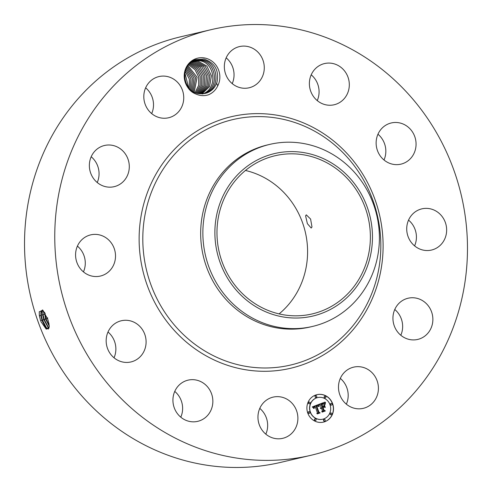 <?xml version="1.0" encoding="UTF-8"?>
<svg xmlns="http://www.w3.org/2000/svg" width="492" height="492" viewBox="0 0 492 492"><rect width="100%" height="100%" fill="white"/><g stroke="black" fill="none" stroke-linecap="round" stroke-linejoin="round"><path stroke-width="0.74" d="M56.691 206.843A218.589 205.668 -103.2 0 1 211.203 29.643A218.589 205.668 -103.2 0 1 465.543 278.066A218.589 205.668 -103.2 0 1 311.024 455.272A218.589 205.668 -103.2 0 1 56.691 206.843M311.024 455.272L280.797 462.357A218.589 205.668 -103.2 0 1 26.457 213.934A218.589 205.668 -103.2 0 1 180.976 36.728L211.203 29.643M259.782 408.385A21.156 19.901 -103.2 0 1 265.828 434.159M245.459 170.466A81.242 76.438 -103.2 0 1 306.867 262.783A81.242 76.438 -103.2 0 1 279.099 313.896M174.746 391.404A21.156 19.901 -103.2 0 1 174.912 391.54A21.156 19.901 -103.2 0 1 180.792 417.179M107.994 332.014A21.156 19.901 -103.2 0 1 114.396 341.024A21.156 19.901 -103.2 0 1 114.039 357.782M77.41 246.117A21.156 19.901 -103.2 0 1 85.098 265.994A21.156 19.901 -103.2 0 1 83.455 271.892M91.186 156.739A21.156 19.901 -103.2 0 1 97.231 182.514M145.638 87.828A21.156 19.901 -103.2 0 1 151.684 113.597M226.172 57.841A21.156 19.901 -103.2 0 1 232.218 83.615M311.208 74.821A21.156 19.901 -103.2 0 1 311.368 74.956A21.156 19.901 -103.2 0 1 317.254 100.596M377.961 134.218A21.156 19.901 -103.2 0 1 384.363 143.227A21.156 19.901 -103.2 0 1 384.006 159.986M408.544 220.108A21.156 19.901 -103.2 0 1 416.238 239.985A21.156 19.901 -103.2 0 1 414.59 245.883M394.768 309.486A21.156 19.901 -103.2 0 1 400.814 335.261M340.316 378.403A21.156 19.901 -103.2 0 1 346.362 404.172M40.873 321.553L46.279 329.185L49.255 326.959L48.972 323.718L47.681 319.093L42.822 310.181L39.262 311.811L39.323 315.483L40.59 320.759L39.348 315.372L39.274 311.719M204.463 57.951A18.88 17.761 -103.2 0 1 217.765 85.817L216.609 83.246A17.189 16.175 -103.2 0 0 217.033 81.955C219.168 70.307 214.813 62.681 203.977 59.083L195.761 59.63C181.271 63.505 180.742 88.388 195.822 93.984A18.88 17.761 -103.2 0 1 184.746 71.438A18.88 17.761 -103.2 0 1 204.463 57.951M217.765 85.817C215.76 89.993 212.685 92.976 208.528 94.778C204.211 96.131 199.973 95.866 195.822 93.984M275.194 438.532A21.156 19.901 -103.2 0 1 257.98 418.286A21.156 19.901 -103.2 0 1 273.091 397.13A21.156 19.901 -103.2 0 1 280.649 396.921A21.156 19.901 -103.2 0 1 297.863 417.167A21.156 19.901 -103.2 0 1 282.752 438.323A21.156 19.901 -103.2 0 1 275.194 438.532M205.139 384.449A21.156 19.901 -103.2 0 1 212.427 405.66A21.156 19.901 -103.2 0 1 197.716 421.343A21.156 19.901 -103.2 0 1 180.632 417.044A21.156 19.901 -103.2 0 1 173.35 395.832A21.156 19.901 -103.2 0 1 188.055 380.15A21.156 19.901 -103.2 0 1 205.139 384.449M144.63 333.933A21.156 19.901 -103.2 0 1 130.964 361.946A21.156 19.901 -103.2 0 1 107.637 348.773A21.156 19.901 -103.2 0 1 121.303 320.759A21.156 19.901 -103.2 0 1 144.63 333.933M115.331 258.903A21.156 19.901 -103.2 0 1 100.38 276.055A21.156 19.901 -103.2 0 1 75.762 252.015A21.156 19.901 -103.2 0 1 90.719 234.862A21.156 19.901 -103.2 0 1 115.331 258.903M125.097 179.469A21.156 19.901 -103.2 0 1 114.156 186.677A21.156 19.901 -103.2 0 1 92.588 177.108A21.156 19.901 -103.2 0 1 93.56 152.692A21.156 19.901 -103.2 0 1 104.495 145.484A21.156 19.901 -103.2 0 1 126.063 155.054A21.156 19.901 -103.2 0 1 125.097 179.469M171.308 116.911A21.156 19.901 -103.2 0 1 168.608 117.76A21.156 19.901 -103.2 0 1 144.789 103.166A21.156 19.901 -103.2 0 1 156.247 77.428A21.156 19.901 -103.2 0 1 158.947 76.574A21.156 19.901 -103.2 0 1 182.76 91.174A21.156 19.901 -103.2 0 1 171.308 116.911M241.578 87.988A21.156 19.901 -103.2 0 1 224.364 67.742A21.156 19.901 -103.2 0 1 239.481 46.586A21.156 19.901 -103.2 0 1 247.039 46.377A21.156 19.901 -103.2 0 1 264.253 66.623A21.156 19.901 -103.2 0 1 249.137 87.779A21.156 19.901 -103.2 0 1 241.578 87.988M317.088 100.46A21.156 19.901 -103.2 0 1 309.806 79.249A21.156 19.901 -103.2 0 1 324.517 63.566A21.156 19.901 -103.2 0 1 341.596 67.865A21.156 19.901 -103.2 0 1 348.883 89.083A21.156 19.901 -103.2 0 1 334.173 104.759A21.156 19.901 -103.2 0 1 317.088 100.46M377.604 150.976A21.156 19.901 -103.2 0 1 391.269 122.963A21.156 19.901 -103.2 0 1 414.596 136.136A21.156 19.901 -103.2 0 1 400.931 164.15A21.156 19.901 -103.2 0 1 377.604 150.976M406.902 226.006A21.156 19.901 -103.2 0 1 421.853 208.854A21.156 19.901 -103.2 0 1 446.465 232.894A21.156 19.901 -103.2 0 1 431.515 250.047A21.156 19.901 -103.2 0 1 406.902 226.006M397.136 305.44A21.156 19.901 -103.2 0 1 408.077 298.232A21.156 19.901 -103.2 0 1 429.639 307.801A21.156 19.901 -103.2 0 1 428.673 332.217A21.156 19.901 -103.2 0 1 417.733 339.425A21.156 19.901 -103.2 0 1 396.171 329.855A21.156 19.901 -103.2 0 1 397.136 305.44M350.925 367.998A21.156 19.901 -103.2 0 1 353.625 367.149A21.156 19.901 -103.2 0 1 377.438 381.743A21.156 19.901 -103.2 0 1 365.98 407.487A21.156 19.901 -103.2 0 1 363.287 408.335A21.156 19.901 -103.2 0 1 339.468 393.741A21.156 19.901 -103.2 0 1 350.925 367.998M307.758 413.022A14.102 13.272 -103.2 0 1 316.983 394.658A14.102 13.272 -103.2 0 1 332.647 403.754A14.102 13.272 -103.2 0 1 323.422 422.118A14.102 13.272 -103.2 0 1 307.758 413.022M184.863 72.798L188.534 87.435M369.652 248.054A81.242 76.438 -103.2 0 1 312.223 313.921A81.242 76.438 -103.2 0 1 217.692 221.584A81.242 76.438 -103.2 0 1 275.12 155.724A81.242 76.438 -103.2 0 1 369.652 248.054M311.983 226.984L310.593 219.045L306.276 214.838L305.606 215.859L307.377 223.657L311.196 228.054L311.983 226.984M42.607 309.991L42.238 310.058L40.898 315.679L41.949 320.323L45.172 326.983L48.29 329.056L49.255 326.879M323.349 422.136A14.102 13.272 76.8 0 0 332.506 403.784A14.102 13.272 76.8 0 0 316.909 394.676M344.904 173.086A83.468 78.529 76.8 0 0 233.805 179.02A83.468 78.529 76.8 0 0 242.439 296.553A83.468 78.529 76.8 0 0 353.539 290.618A83.468 78.529 76.8 0 0 344.904 173.086M42.257 310.052L40.891 312.475L40.941 315.667L41.992 320.304L46.451 328.367L48.308 329.05M46.974 328.761L42.398 320.083L41.156 314.739L41.02 311.811M216.609 83.246C214.77 87.847 211.603 91.045 207.114 92.847L205.158 93.443L198.922 93.634C182.747 92.072 179.377 65.461 194.641 60.737L196.536 60.153L202.581 60.006C218.331 61.666 221.259 88.382 205.558 93.209L205.367 93.283C221.154 88.665 218.473 61.709 202.563 60.012L196.517 60.159M205.139 93.449L206.917 92.914C211.972 90.915 215.342 87.262 217.033 81.955M312.481 326.448L310.286 326.959A93.498 87.97 -103.2 0 1 201.492 220.699A93.498 87.97 -103.2 0 1 267.587 144.9L269.782 144.384A93.498 87.97 76.8 0 0 203.688 220.182A93.498 87.97 -103.2 0 0 233.743 304.573A93.498 87.97 76.8 0 0 312.481 326.448A93.498 87.97 76.8 0 0 378.576 250.649A93.498 87.97 -103.2 0 0 348.521 166.259A93.498 87.97 76.8 0 0 269.782 144.384M317.592 397.585A11.113 10.455 76.8 0 0 317.524 397.604A11.113 10.455 76.8 0 0 310.255 412.075A11.113 10.455 76.8 0 0 322.598 419.239A11.113 10.455 76.8 0 0 322.666 419.221M315.71 395.709A0.855 0.806 76.8 0 0 315.083 396.835A0.855 0.806 76.8 0 0 316.098 397.364M331.061 403.434A0.855 0.806 76.8 0 0 330.433 404.559A0.855 0.806 76.8 0 0 331.454 405.088M324.818 396.257A0.855 0.806 76.8 0 0 324.185 397.382A0.855 0.806 76.8 0 0 325.206 397.911M324.16 419.442A0.855 0.806 76.8 0 0 323.533 420.568A0.855 0.806 76.8 0 0 324.554 421.103M330.79 413.04A0.855 0.806 76.8 0 0 330.163 414.166A0.855 0.806 76.8 0 0 331.184 414.694M308.81 411.718A0.855 0.806 76.8 0 0 308.183 412.843A0.855 0.806 76.8 0 0 309.197 413.378M309.081 402.112A0.855 0.806 76.8 0 0 308.453 403.237A0.855 0.806 76.8 0 0 309.468 403.772M315.058 418.895A0.855 0.806 76.8 0 0 314.431 420.02A0.855 0.806 76.8 0 0 315.446 420.555M43.062 310.421L42.706 315.046L43.751 319.652L48.997 328.232M330.009 404.738A11.113 10.455 -103.2 0 1 322.74 419.209A11.113 10.455 -103.2 0 1 310.397 412.038A11.113 10.455 -103.2 0 1 317.666 397.573A11.113 10.455 -103.2 0 1 330.009 404.738M316.731 396.238A0.855 0.806 -103.2 0 1 316.172 397.351A0.855 0.806 -103.2 0 1 315.224 396.804A0.855 0.806 -103.2 0 1 315.778 395.691A0.855 0.806 -103.2 0 1 316.731 396.238M332.082 403.963A0.855 0.806 -103.2 0 1 331.522 405.076A0.855 0.806 -103.2 0 1 330.575 404.529A0.855 0.806 -103.2 0 1 331.134 403.415A0.855 0.806 -103.2 0 1 332.082 403.963M325.833 396.786A0.855 0.806 -103.2 0 1 325.273 397.899A0.855 0.806 -103.2 0 1 324.326 397.351A0.855 0.806 -103.2 0 1 324.886 396.238A0.855 0.806 -103.2 0 1 325.833 396.786M325.181 419.971A0.855 0.806 -103.2 0 1 324.622 421.084A0.855 0.806 -103.2 0 1 323.674 420.537A0.855 0.806 -103.2 0 1 324.234 419.424A0.855 0.806 -103.2 0 1 325.181 419.971M331.811 413.569A0.855 0.806 -103.2 0 1 331.251 414.682A0.855 0.806 -103.2 0 1 330.304 414.129A0.855 0.806 -103.2 0 1 330.864 413.016A0.855 0.806 -103.2 0 1 331.811 413.569M308.324 412.813A0.855 0.806 -103.2 0 1 308.878 411.699A0.855 0.806 -103.2 0 1 309.831 412.253A0.855 0.806 -103.2 0 1 309.271 413.36A0.855 0.806 -103.2 0 1 308.324 412.813M308.595 403.206A0.855 0.806 -103.2 0 1 309.148 402.093A0.855 0.806 -103.2 0 1 310.101 402.647A0.855 0.806 -103.2 0 1 309.542 403.76A0.855 0.806 -103.2 0 1 308.595 403.206M314.566 419.99A0.855 0.806 -103.2 0 1 315.126 418.877A0.855 0.806 -103.2 0 1 316.079 419.43A0.855 0.806 -103.2 0 1 315.52 420.543A0.855 0.806 -103.2 0 1 314.566 419.99M189.217 88.24L189.371 79.114L185.232 71.254M189.199 88.222L189.352 79.114L185.226 71.272M43.081 310.446L42.742 315.028L43.794 319.64L48.222 327.647L49.009 328.201M318.791 404.418L318.625 406.466L317.58 405.617L316.282 405.943L318.453 412.253L319.32 412.647L316.836 413.575L317.352 412.61L315.298 406.841L314.234 407.444L314.068 408.495L314.099 407.351L315.144 406.404L313.804 407.087L313.724 408.403L312.297 406.902L318.791 404.418M319.265 404.652L319.08 406.644L319.08 404.676M318.133 406.097L316.823 406.275L318.896 412.112L320.151 412.88L317.371 413.913L319.794 412.831L318.748 412.216L316.596 406.171L318.133 406.097M319.29 404.227L324.935 402.13L324.665 404.203L323.404 403.422L321.282 404.03L322.254 406.749L322.586 406.626L321.731 404.227L323.385 403.698L324.203 403.975L321.922 404.332L322.721 406.57L323.539 406.269L324.062 404.965L324.929 407.394L323.668 406.773L322.426 407.235L323.465 410.156L324.431 410.654L321.762 411.65L322.377 410.562L321.491 408.071L320.729 408.594L321.337 407.64L320.378 408.378L321.165 407.155L320.292 404.707L319.29 404.227M325.476 402.327L325.132 404.467L325.31 402.345M324.529 405.021L325.261 407.493M324.179 407.13L323.066 407.548L323.951 410.033L325.36 410.937L322.211 412.112L324.997 410.894L323.841 410.15L322.875 407.444L323.853 407.081M48.745 328.047L44.194 319.419L42.964 314.099L42.829 311.19M203.577 93.726L203.817 93.646C219.666 88.972 216.855 62.047 201.013 60.375L195.755 60.362L201.031 60.368C216.849 62.06 219.647 88.806 204.008 93.578L203.59 93.726M313.539 408.268L313.662 407.118L315.144 406.404M314.21 408.44L314.093 407.481L315.298 406.841M316.848 413.551L319.179 412.683L318.312 412.29L316.141 405.974L317.1 405.636M318.625 406.343L318.638 404.547M318.939 406.644L319.087 404.824M317.912 406.06L317.266 405.931M317.346 413.901L320.009 412.911L318.754 412.142L316.682 406.306L317.272 406.103M320.384 408.329L321.03 407.72M320.919 408.594L321.491 408.071M321.774 411.626L324.289 410.685L323.324 410.193L322.285 407.265L323.668 406.773M324.745 407.302L323.982 405.162M322.721 406.57L321.78 404.369L323.164 403.877M323.865 403.858L322.937 403.772M322.254 406.749L321.147 404.067L322.647 403.532M324.529 404.061L324.794 402.179M324.984 404.375L325.255 402.61M323.066 407.548L324.043 407.167M322.186 412.099L325.218 410.974L323.81 410.064L322.924 407.579M185.705 69.833L190.902 78.751L190.275 89.316L190.921 78.745L185.712 69.815M44.434 312.174L45.59 318.97L49.261 326.178M44.397 312.119L45.547 318.988L49.261 326.239M49.237 325.679L45.996 318.754L44.674 312.549M194.992 60.608L199.463 60.737L195.004 60.602M191.302 90.202L192.452 78.382L186.234 68.603M191.314 90.214L192.47 78.376L186.24 68.585M47.287 317.992L47.976 319.966M47.084 317.445L48.154 320.52M202.458 93.941C218.159 89.107 215.232 62.398 199.481 60.731C215.305 62.41 218.116 89.335 202.267 94.009M201.984 93.855L209.561 86.574L211.419 75.811L206.88 66.1L197.932 61.094L194.254 60.891L197.913 61.1L206.861 66.1L211.4 75.811L209.549 86.574L201.972 93.855M192.292 90.94L194.002 78.013L186.8 67.527M192.304 90.946L194.02 78.007L186.806 67.509M193.504 61.229L196.357 61.463L193.516 61.223M193.251 91.549L195.552 77.638L187.397 66.568M193.264 91.561L195.57 77.638L187.403 66.555M201.167 93.855L208.294 86.377L209.807 75.756L205.189 66.309L196.382 61.463L205.17 66.309L209.783 75.756L208.276 86.377L201.154 93.855M192.784 61.598L194.826 61.826L203.497 66.518L208.184 75.7L207.009 86.168L200.336 93.812L206.991 86.161L208.165 75.7L203.473 66.525L194.807 61.826L192.772 61.605M194.192 92.072L197.101 77.269L188.012 65.707L197.12 77.262L194.205 92.078M199.488 93.72L205.687 85.934L206.529 75.639L201.775 66.734L193.258 62.195L192.052 62.023L193.276 62.189L201.794 66.734L206.548 75.639L205.699 85.934L199.5 93.72M195.115 92.502L198.7 85.282L198.651 76.893L194.986 69.612L188.645 64.932M195.127 92.508L198.719 85.282L198.67 76.893L195.004 69.606L188.657 64.926M198.639 93.585L204.358 85.688L204.881 75.571L200.072 66.949L191.726 62.552L200.09 66.943L204.906 75.571L204.377 85.688L198.651 93.591M196.025 92.871L200.152 85.393L200.213 76.512L196.222 68.855L189.309 64.224L196.203 68.868L200.195 76.518L200.133 85.393L196.013 92.865M196.917 93.166L201.579 85.479L201.763 76.137L197.44 68.13L189.98 63.585L197.427 68.142L201.745 76.143L201.56 85.479L196.905 93.16M197.79 93.406L202.999 85.546L203.307 75.756L198.663 67.429L190.662 63.013L198.645 67.435L203.288 75.762L202.981 85.546L197.778 93.4M381.964 263.509A129.224 121.579 -103.2 0 1 244.45 369.56A129.224 121.579 -103.2 0 1 140.269 221.4A129.224 121.579 -103.2 0 1 277.783 115.349A129.224 121.579 -103.2 0 1 381.964 263.509M41.949 320.323L40.59 320.759M40.898 315.686L39.323 315.483M379.726 262.826A126.075 118.621 -103.2 0 1 245.563 366.3A126.075 118.621 -103.2 0 1 143.916 221.751A126.075 118.621 -103.2 0 1 278.078 118.283A126.075 118.621 -103.2 0 1 379.726 262.826M43.751 319.652L41.992 320.304M42.706 315.046L41.156 314.739L40.941 315.667M44.508 314.406L42.964 314.099L42.742 315.028M45.547 318.988L43.794 319.64M45.27 313.564L44.766 313.459L44.551 314.388M47.349 318.324L45.59 318.97M47.792 318.084L47.392 318.306"/></g></svg>
